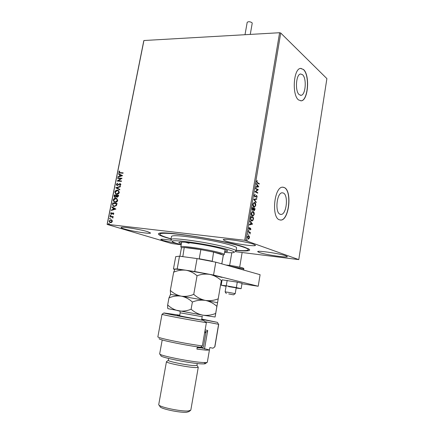 <?xml version="1.0" encoding="UTF-8"?>
<svg xmlns="http://www.w3.org/2000/svg" width="434" height="434" viewBox="0 0 434 434"><rect width="100%" height="100%" fill="white"/><g stroke="black" fill="none" stroke-linecap="round" stroke-linejoin="round"><path stroke-width="0.65" d="M171.039 238.966L166.271 237.61C159.582 235.553 157.151 234.132 158.98 233.356C163.021 230.443 226.944 240.664 244.461 247.136L249.279 249.279C251.053 250.977 246.669 251.378 236.118 250.472M302.514 74.675L300.572 73.992C295.928 74.247 294.854 91.547 299.281 94.715L301.087 95.312C305.699 95.041 306.865 78.18 302.514 74.675M283.429 193.054L282.16 192.794C276.735 192.723 274.76 212.394 280.022 214.222L281.14 214.429C286.543 214.461 288.594 195.267 283.429 193.054M284.46 187.602L282.474 187.179C274.212 187.059 271.245 217.146 279.274 219.772L280.917 220.065C289.125 220.092 292.261 191.112 284.46 187.602M280.266 220.054L280.771 220.049C288.979 220.081 292.115 191.101 284.313 187.591L282.963 187.162M303.496 69.494L300.496 68.415C293.422 68.8 291.832 95.274 298.587 99.956L301.277 100.824C308.276 100.406 310.077 74.952 303.496 69.494M300.751 100.862L301.131 100.824C308.129 100.406 309.936 74.952 303.344 69.494L300.865 68.371M285.984 255.848C280.315 253.651 256.961 250.212 257.704 251.655L259.277 252.512C265.315 254.715 287.753 258.024 287.33 256.63L285.984 255.848M147.772 231.718C140.334 229.336 120.435 226.239 121.081 227.546C121.091 227.85 122.117 228.306 124.162 228.919C131.882 231.3 150.945 234.257 150.538 232.993L147.772 231.718M171.56 240.311C164.86 239.27 161.264 238.982 160.764 239.449L163.146 240.512L176.703 243.398M253.706 244.271C247.017 241.7 222.474 238.098 223.255 239.774L225.333 240.913C232.434 243.479 255.914 246.93 255.485 245.308L253.706 244.271M112.048 220.212L112.346 221.405L111.598 222.479L109.889 222.62L109.08 221.036L111.006 219.675L112.048 220.212M110.079 216.289L113.236 216.631L113.155 217.049L112.688 217L112.889 218.096L112.27 217.065L109.997 216.707L110.079 216.289L113.231 216.669M113.871 213.729L113.258 214.488L113.035 214.217L113.475 213.712L113.133 213.262L111.354 214.287L110.621 213.311L111.218 212.492L111.261 213.821L113.198 212.844L113.871 213.729M112.482 204.262L112.731 203.003L117.05 203.416L116.475 205.515L114.169 206.541L113.296 206.302L112.482 204.262L112.731 203.003M114.332 194.969L118.656 195.349L118.504 196.114L117.18 197.264L116.361 196.678L115.086 197.432L114.641 197.307L114.12 196.049L114.332 194.969L118.645 195.403M115.78 187.727L120.44 186.343L120.348 186.799L116.811 187.846L119.827 189.419L119.741 189.875L115.764 187.797L120.413 186.484M117.641 178.379L117.728 177.967L122.041 178.271L118.287 180.723L121.509 180.962L121.428 181.374L117.109 181.054L120.853 178.607L117.641 178.379M120.245 172.651L123.12 172.841L123.039 173.253L119.16 172.873L118.807 171.983L119.507 171.007L119.795 171.24L119.247 172.005L119.48 172.515L123.11 172.906M181.19 244.792L171.609 243.517L107.106 224.405L143.773 40.861L143.936 40.519L279.604 32.724L280.733 33.033L326.894 78.614L298.776 259.619L244.7 240.284L279.604 32.724M143.936 40.519L107.22 224.329L244.7 240.284M122.562 175.656L117.891 177.143L117.977 176.698L119.469 176.242L119.768 174.739L118.498 174.099L118.585 173.649L122.562 175.656M116.35 184.314L117.527 183.181L117.679 183.533L116.795 184.314L117.375 185.123L119.361 183.815L120.478 183.772L120.88 184.689L119.941 185.676L119.741 185.329L120.44 184.651L119.996 184.065L117.288 185.535L116.849 185.41L116.35 184.314L117.587 183.311M117.462 190.179L118.395 190.445L119.35 192.419C118.797 193.824 117.896 194.459 116.654 194.329L115.769 194.079L114.798 192.067C115.352 190.689 116.236 190.059 117.462 190.179L118.205 190.352M115.862 198.208L116.762 198.463L117.75 200.475C117.196 201.881 116.296 202.515 115.053 202.374L114.207 202.141L113.203 200.085C113.751 198.707 114.641 198.078 115.862 198.208L116.562 198.371M115.932 209.063L111.25 210.436L111.337 209.98L112.835 209.562L113.138 208.038L111.863 207.343L111.956 206.888L115.932 209.063M110.648 214.998L110.941 215.383L110.513 215.693L110.22 215.307L110.795 215.042L110.22 215.307M110.008 218.21L110.296 218.595L109.753 218.877L109.58 218.519L110.149 218.253M108.961 223.456L109.254 223.846L108.712 224.123L108.533 223.765L109.091 223.494M298.776 259.619L235.103 251.622M249.371 236.335L249.501 237.734L248.443 239.118L247.337 236.931L248.394 235.548L249.371 236.335L249.056 236.297L249.197 236.79M248.275 231.572L250.358 232.38L250.282 232.852L249.973 232.732L250.049 234.013L249.604 232.667L248.194 232.044L248.275 231.572M250.939 229.13L250.494 229.922L250.396 228.485L249.241 229.429L248.801 228.197L249.246 227.335L249.306 228.951L250.364 227.991L250.673 229.103M250.554 217.976L250.792 216.555L253.613 217.759L253.114 220.081L252.089 220.993L251.546 220.895C250.716 220.624 250.391 219.647 250.554 217.976M252.317 207.479L255.116 208.754L254.286 210.74L253.548 209.855L252.669 210.495L252.111 208.7L252.317 207.479M253.689 199.304L256.798 198.701L256.711 199.206L254.357 199.662L256.223 202.136L256.136 202.64L253.689 199.304M255.458 188.752L255.534 188.285L258.301 189.696L255.734 191.66L257.801 192.696L257.72 193.157L254.948 191.774L257.519 189.799L255.458 188.752M257.487 182.671L259.315 183.636L259.234 184.092L257.378 183.121L256.592 181.51L257.102 180.544L256.879 181.656L257.487 182.671L257.172 182.649L259.315 183.636M280.733 33.033L245.899 240.523M258.789 186.777L255.691 187.358L255.772 186.853L256.771 186.691L257.053 185.003L256.266 183.924L256.353 183.419L258.772 186.853M254.259 195.425L255.1 194.361L254.552 195.528L255.04 196.635L256.711 195.49L257.178 196.884L256.516 197.817L256.895 196.738L256.646 195.962L254.801 197.069L254.259 195.425M254.644 202.521C255.442 202.862 255.805 203.861 255.734 205.504L254.411 207.289L253.879 207.186C253.076 206.85 252.713 205.846 252.794 204.181L254.129 202.418L254.644 202.521L254.335 202.494L255.452 204.463M253.136 211.537C253.939 211.863 254.308 212.85 254.237 214.499L252.876 216.316L252.366 216.224C251.557 215.904 251.194 214.911 251.27 213.24L252.637 211.445L253.136 211.537L252.821 211.51L253.961 213.523M252.561 224.074L249.387 224.953L249.474 224.443L250.489 224.183L250.776 222.463L249.973 221.459L250.06 220.944L252.545 224.15M248.731 230.156L248.671 230.953L248.644 230.145M248.123 233.78L248.058 234.582L248.036 233.774M247.125 239.709L247.065 240.512L247.049 239.698M259 183.615L258.946 183.94M256.912 180.761L257.275 180.891M256.966 180.869L256.657 181.352L256.971 181.374M256.575 181.634L256.879 181.656M256.565 181.949L257.172 182.649M258.463 186.832L255.702 187.282M256.293 183.75L258.474 186.756M257.085 186.642L258.122 186.474L257.302 185.351L257.085 186.642L256.782 186.62M256.999 185.329L257.302 185.351M255.512 188.416L258.301 189.696M257.991 189.674L258.284 189.794M257.975 189.772L255.734 191.66M255.425 191.638L257.801 192.696M257.487 192.669L257.433 193.011M254.812 194.492L255.176 194.812M254.867 194.785L254.264 195.387M254.248 195.506L254.552 195.528M254.243 196.032L254.883 196.607M256.874 196.266L256.402 195.468L256.711 195.49M256.868 196.857L257.178 196.884M256.863 196.879L256.467 197.616M255.93 196.038L255.555 196.477L255.87 196.504M255.555 196.477L254.823 197.079M256.472 198.767L256.711 199.206M256.402 199.179L254.357 199.662M254.047 199.64L256.223 202.136M255.431 205.477L255.734 205.504M255.393 205.662L254.091 207.262M252.756 205.228L253.646 206.692L254.123 206.779M254.112 202.906L252.821 204.034M253.955 206.72L254.373 206.801L255.447 205.396L254.568 202.987L254.14 202.906L253.082 204.3L253.955 206.72L253.646 206.692M252.778 204.273L253.082 204.3M252.3 207.588L255.116 208.754M254.807 208.727L254.747 209.085L253.819 208.922L254.275 210.257L254.753 209.09M254.612 209.855L254.058 210.696M252.675 210.495L253.548 209.855M252.078 209.4L252.653 210.018M253.57 209.953L254.02 210.213M253.478 209.107L253.521 209.855M253.809 210.197L254.123 210.224M253.516 208.895L253.819 208.922M253.554 208.656L253.857 208.683M253.532 208.792L252.528 208.081L252.751 210.029L253.532 208.792M252.436 209.996L252.751 210.029M252.132 208.591L252.436 208.618M252.219 208.054L252.528 208.081M253.933 214.472L254.237 214.499M253.885 214.667L252.55 216.284L252.876 216.316M251.232 214.201L252.132 215.725L252.588 215.801M252.626 211.933L251.302 213.078M252.447 215.758L252.843 215.828L253.944 214.391L253.06 212.009L252.648 211.933L251.563 213.349L252.447 215.758L252.132 215.725M251.259 213.322L251.563 213.349M250.776 216.653L253.613 217.759M253.299 217.732L253.239 218.101L251.004 217.146L250.923 217.651L250.781 218.942L251.622 220.429L252.046 220.505L252.892 219.723L253.25 218.107M253.065 219.11L252.805 220.054L253.114 220.081M252.805 220.054L251.747 220.966M250.526 218.145L250.472 218.91L251.313 220.396L251.774 220.477M250.7 217.119L251.004 217.146M251.313 220.396L251.622 220.429M250.472 218.91L250.781 218.942M252.235 224.118L249.404 224.839M250.006 221.242L252.246 224.042M250.814 224.101L251.872 223.83L251.036 222.788L250.814 224.101L250.51 224.069M250.727 222.756L251.036 222.788M250.548 229.38L250.391 229.657M249.962 228.501L249.273 229.369L249.588 229.402M249.045 227.557L249.398 227.682M248.785 228.658L249.306 228.951M250.282 228.007L250.646 228.691M248.525 230.215L248.899 230.638M248.264 231.653L250.358 232.38M250.049 232.342L249.696 232.754M249.892 233.649L250.179 233.682M247.917 233.845L248.291 234.268M249.078 238.157L248.633 238.846L248.948 238.884M248.633 238.846L248.156 239.08M248.362 235.553L248.709 235.597M248.394 235.564L249.056 236.297M247.331 237.87L248.253 238.608M248.259 236.02L247.456 236.465M248.205 238.591L249.246 237.642L248.378 236.031L247.597 237.029L248.205 238.591L247.89 238.559M247.326 236.997L247.597 237.029M246.93 239.774L247.299 240.192M119.16 172.873L118.807 171.983M119.003 172.059L119.654 171.126M119.648 172.575L120.44 172.727M118.113 177.077L117.977 176.698M118.173 176.774L119.469 176.242M119.659 176.318L119.768 174.739M119.958 174.815L118.498 174.099M118.688 174.175L118.775 173.746M119.947 176.096L121.704 175.699L120.175 174.945L119.947 176.096L121.509 175.618L120.175 174.945M117.847 178.39L117.728 177.967M117.918 178.043L122.03 178.336M121.498 181.021L118.287 180.723M117.321 181.038L120.853 178.607M118.021 185.096L119.361 183.815M119.556 183.886L120.061 183.653M120.055 185.616L119.741 185.329M119.93 185.405L120.44 184.651M120.63 184.727L120.251 184.152M117.077 185.502L116.54 184.385M119.746 189.848L115.764 187.797M116.122 194.226L114.798 192.067M114.994 192.137C115.547 190.759 116.431 190.13 117.657 190.249M116.323 193.835L116.936 193.982L119.095 192.468L118.015 190.748M116.741 193.911L118.9 192.398L118.129 190.803L117.381 190.591L115.243 192.088L116.008 193.71L116.936 193.982M117.006 197.237L116.361 196.678M114.874 197.394L114.12 196.049M114.316 196.119L114.527 195.04M115.075 197.003L116.269 196.499L116.491 195.636L114.69 195.425L115.173 197.014L116.073 196.434L116.296 195.566M117.158 196.835L118.319 195.794L116.741 195.604L117.256 196.852L118.124 195.723M114.571 202.282L113.203 200.085M113.399 200.155C113.947 198.777 114.836 198.148 116.057 198.273M114.76 201.886L115.335 202.022L117.495 200.519L116.377 198.767M115.14 201.956L117.299 200.454L116.502 198.826L115.78 198.626L113.643 200.112L114.44 201.761L115.335 202.022M112.927 203.069L117.044 203.459M113.686 206.454L112.677 204.327M113.882 206.058L114.451 206.188L116.307 205.32L116.719 203.855L113.09 203.459L112.889 205.032L113.556 205.933L114.25 206.123L116.111 205.255L116.524 203.79M111.473 210.376L111.337 209.98M111.538 210.045L112.835 209.562M113.03 209.627L113.138 208.038M113.334 208.103L111.863 207.343M112.064 207.409L112.146 206.991M113.312 209.432L115.075 209.058L113.545 208.26L113.312 209.432L114.88 208.993L113.545 208.26M113.35 214.423L113.035 214.217M113.236 214.277L113.475 213.712M113.675 213.778L113.296 213.316M111.256 214.271L110.621 213.311M110.816 213.371L111.326 212.611M111.939 213.864L112.156 213.387M112.352 213.452L112.688 212.926M112.883 212.991L113.198 212.844M110.545 215.698L110.42 215.367M112.938 218.036L112.596 217.857M112.883 217.738L112.124 217.005M110.203 216.729L110.279 216.354M109.905 218.91L109.58 218.519M109.78 218.579L110.171 218.269M110.187 222.723L109.08 221.036M109.276 221.096L111.006 219.675M110.328 222.311L112.156 221.416L111.283 220.184M110.475 222.338L111.956 221.356L111.348 220.212L110.92 220.098L109.466 221.08L110.068 222.224L110.675 222.398M108.863 224.156L108.533 223.765M108.733 223.819L109.124 223.51M228.723 293.932L233.514 294.849L228.723 293.932M226.32 293.574L225.121 291.87L228.49 292.353L235.217 293.639L233.525 294.843M245.009 34.715L247.19 22.362C248.286 21.423 249.87 21.521 251.948 22.649L252.225 23.23L250.266 34.411M235.217 293.639L236.199 287.823L228.572 286.624M236.156 288.078L241.136 288.691L236.362 287.579L226.26 285.805L221.177 285.192L226.065 286.321M221.177 285.192L222.099 279.832L237.279 282.143L242.036 283.326L241.136 288.691M236.362 287.579L237.279 282.143M226.26 285.805L227.183 280.38M241.96 283.76L258.208 286.245L213.55 275.053L194.747 271.543L177.197 268.928L173.437 269.064L174.842 269.4L173.654 272.205C177.642 270.431 181.727 269.774 185.904 270.225C189.983 270.979 193.7 272.823 197.047 275.764C201.316 274.169 205.618 273.724 209.953 274.434C214.184 275.438 217.971 277.478 221.329 280.554L217.559 302.677L221.329 280.554M221.378 280.608L221.948 280.695M194.747 271.543L197.058 258.583L179.519 256.179L177.197 268.928M197.058 258.583L215.79 262.169L213.55 275.053M258.208 286.245L260.096 274.706L215.79 262.169M173.437 269.064L175.71 256.64L179.519 256.179M224.611 252.333C229.548 252.81 232.624 252.876 233.834 252.523C237.816 251.649 218.779 246.642 198.257 243.365C181.613 240.637 169.851 239.964 172.531 241.711C173.6 242.454 176.497 243.441 181.211 244.662M171.289 239.915L170.947 239.438C172.168 238.228 181.282 238.933 198.284 241.559C217.852 244.684 236.915 249.49 236.042 250.917L235.619 251.259M185.464 242.297L189.067 243.284M181.363 243.832C179.654 243.252 178.803 242.796 178.808 242.481C179.763 241.602 186.609 242.15 199.347 244.13C213.924 246.469 228.235 250.033 227.622 251.085C227.562 251.405 226.608 251.546 224.758 251.503M171.072 238.787C163.737 236.763 160.01 235.228 159.88 234.181C159.614 232.353 175.596 233.389 196.895 236.845C223.705 241.092 249.523 247.743 248.237 249.762C247.868 250.738 243.843 250.912 236.15 250.293M236.568 247.841L236.568 247.814C237.452 246.306 218.421 241.429 198.864 238.326C181.868 235.722 172.754 235.06 171.522 236.346L170.958 239.405M181.455 247.743L180.815 246.848C179.654 245.042 211.7 250.006 221.373 253.163C223.298 253.765 224.253 254.21 224.237 254.503L223.326 255.165L220.548 253.863L213.582 252.094L200.861 249.621L184.244 247.483L181.45 247.76L179.909 256.234M198.777 258.914L199.239 258.751L200.861 249.621C193.564 248.394 188.025 247.684 184.244 247.483L182.828 256.635M221.796 263.867L223.309 255.067L213.582 252.094L212.204 261.48M181.184 256.407L182.611 256.472M199.239 258.751L211.993 261.192M179.741 315.187L163.911 312.963C163.797 313.353 186.929 317.731 203.541 320.438L183.408 316.603L177.311 315.263L179.676 315.529M162.018 314.259L157.884 336.762C156.305 337.717 184.244 343.538 202.342 345.941L206.383 322.641C188.974 319.896 161.746 314.748 162.039 314.292L162.142 314.216M206.383 322.641L203.541 320.438M203.893 362.536L205.461 363.54C205.353 363.849 204.273 363.969 202.222 363.898C191.812 363.692 159.267 357.187 160.976 355.696L159.924 354.149M162.213 339.952L159.685 353.791C157.781 355.327 192.761 362.298 203.893 362.553C206.079 362.64 207.23 362.52 207.327 362.195L207.333 362.173M198.083 367.001L196.955 365.347L194.795 365.623C187.982 365.52 167.247 361.343 168.349 360.312L168.68 358.479M166.455 361.685L158.725 404.634C158.383 406.88 180.826 411.692 188.323 410.944L190.819 410.13L198.262 367.278L195.87 367.593C188.313 367.517 165.218 362.846 166.461 361.668L166.689 361.495M190.363 410.564L188.861 411.644L186.658 412.251C179.893 412.946 159.761 408.622 160.032 406.56L159.034 405.09M212.969 348.204L209.844 347.569L209.427 349.994L202.027 348.052M197.313 346.826L196.917 349.11L206.031 350.157L209.427 349.999L207.333 362.189M212.937 348.225L214.732 346.923L218.6 324.29L205.233 321.73M202.342 345.941L200.503 347.281C183.143 344.959 157.368 339.507 159.186 338.623M201.712 319.381L217.423 322.364L201.767 319.071M205.114 329.943L207.707 330.458L204.512 348.941M207.707 330.458L207.029 331.907L204.848 331.473M217.423 322.364L218.177 323.558M205.835 332.645L204.631 332.748M197.291 346.967C201.148 347.428 203.177 347.526 203.367 347.249L203.372 347.222M218.183 298.836C214.049 300.502 209.79 301.028 205.418 300.415C201.143 299.498 197.253 297.48 193.743 294.371L197.047 275.764M193.743 294.371C189.598 296.118 185.427 296.715 181.233 296.151C177.148 295.288 173.513 293.379 170.329 290.417L173.654 272.205M170.329 290.417L170.567 294.393L168.962 297.898C172.954 296.183 177.05 295.603 181.233 296.151L170.573 294.398M205.418 300.415L181.233 296.151C185.318 297.008 189.04 298.961 192.387 302.021C196.7 300.323 201.045 299.791 205.418 300.415C209.682 301.337 213.512 303.317 216.892 306.35L217.559 302.677L205.418 300.415M221.899 277.407L209.953 274.434L185.904 270.225L175.293 269.085M217.559 302.677L215.096 317.01L202.841 315.16L167.974 308.677C167.66 308.531 167.557 307.288 167.67 304.95L168.962 297.898M215.096 317.01L215.676 313.429C211.521 315.149 207.24 315.724 202.841 315.16C198.544 314.287 194.633 312.312 191.106 309.225C186.951 310.939 182.779 311.487 178.58 310.869C174.495 309.947 170.86 307.977 167.67 304.95M191.106 309.225L192.387 302.021M215.676 313.429L216.892 306.35M202.439 347.916L197.155 347.721M204.788 331.836L205.239 331.782L205.868 332.742M254.671 209.584L254.975 209.611M253.158 218.649L253.461 218.682M250.613 217.624L250.923 217.651M249.669 228.886L249.979 228.919M226.239 265.125C228.349 265.011 239.27 266.867 242.34 267.821C243.55 268.152 244.033 268.559 243.794 269.042L229.787 266.129M226.949 265.141C229.743 265.255 239.308 266.91 242.183 267.773M201.593 320.064L202.179 316.695L180.164 312.816L179.985 311.552M280.391 214.358L281.14 214.429M300.491 95.312L301.087 95.312M256.489 195.929L256.179 195.908M254.411 207.289L254.096 207.262M254.14 202.906L253.825 202.879M252.648 211.933L252.333 211.9M252.089 220.993L251.774 220.96M248.378 236.031L248.069 235.998M225.121 291.87L226.157 285.794M229.635 265.418L231.794 252.745M239.677 267.16L242.139 252.517M243.626 270.046L243.794 269.042M248.411 248.742L248.237 249.762M236.042 250.917L236.568 247.814M160.075 233.118L159.886 234.127M224.237 254.503L225.062 249.729M180.821 246.827L181.689 242.058M223.331 255.149L221.823 263.877M163.911 312.963L162.039 314.292M205.461 363.54L207.029 362.412M196.955 365.357L197.275 363.508M214.873 346.809L218.725 324.252M168.349 360.307L166.466 361.658M203.372 347.243L205.89 332.721M170.595 294.382L170.312 294.583M179.616 315.854L180.164 312.816M202.342 316.185L202.179 316.695"/></g></svg>
